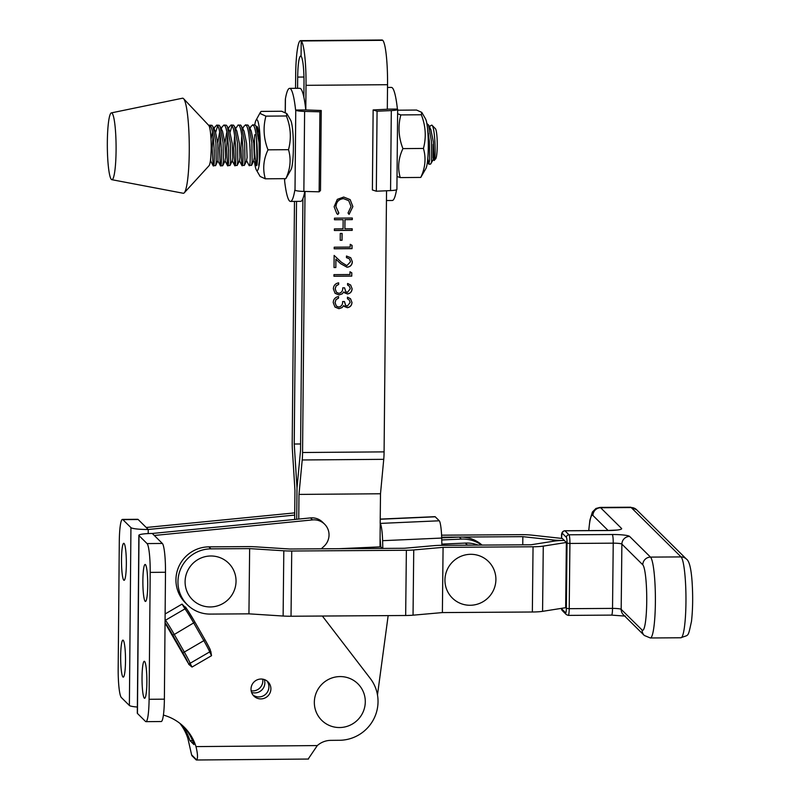 <?xml version="1.0" encoding="UTF-8"?>
<svg xmlns="http://www.w3.org/2000/svg" width="800" height="800" viewBox="0 0 800 800"><rect width="100%" height="100%" fill="white"/><g stroke="black" fill="none" stroke-linecap="round" stroke-linejoin="round"><path stroke-width="1.2" d="M337.03 676.78A25.7 25.26 -45.3 0 1 365.14 698.84A25.7 25.26 -45.3 0 1 342.6 727.34A25.7 25.26 -45.3 0 1 314.49 705.28A25.7 25.26 -45.3 0 1 337.03 676.78M124.09 543.46A18.5 2.42 -90.5 0 0 123.77 543.3A18.5 2.42 -90.5 0 0 121.5 560.61A18.5 2.42 -90.5 0 0 123.77 580.15A18.5 2.42 -90.5 0 0 124.08 580.31A18.5 2.42 -90.5 0 0 126.35 562.99A18.5 2.42 -90.5 0 0 124.09 543.46M123.24 640.29A18.5 2.42 -90.5 0 0 122.93 640.13A18.5 2.42 -90.5 0 0 120.66 657.44A18.5 2.42 -90.5 0 0 122.92 676.98A18.5 2.42 -90.5 0 0 123.24 677.14A18.5 2.42 -90.5 0 0 125.51 659.82A18.5 2.42 -90.5 0 0 123.24 640.29M145.14 601.3A18.5 2.42 89.5 0 1 142.87 581.77A18.5 2.42 89.5 0 1 145.14 564.45A18.5 2.42 89.5 0 1 145.46 564.61A18.5 2.42 89.5 0 1 147.72 584.14A18.5 2.42 89.5 0 1 145.45 601.46A18.5 2.42 89.5 0 1 145.14 601.3M144.29 698.13A18.5 2.42 89.5 0 1 142.03 678.59A18.5 2.42 89.5 0 1 144.29 661.28A18.5 2.42 89.5 0 1 144.61 661.44A18.5 2.42 89.5 0 1 146.87 680.97A18.5 2.42 89.5 0 1 144.61 698.29A18.5 2.42 89.5 0 1 144.29 698.13M251.16 690.8A10.02 9.85 134.7 0 0 262.69 679.16M264.29 679.55A10.02 9.85 -45.3 0 1 251.58 692.4M321.27 548.81L324.01 546.29A15.42 15.16 134.7 0 0 312.52 519.91L154.29 535.47L152.27 533.47A15.42 2 0.5 0 0 138.87 535.34A15.42 2 0.5 0 0 139 535.6L137.45 713.46A15.42 2 -179.5 0 1 137.31 713.2L138.87 535.34M324.61 524.16L322.59 522.17A15.42 15.16 134.7 0 0 310.51 517.91L152.27 533.47M252.97 695.02A10.02 9.85 134.7 0 0 266.93 680.92M261.05 679.03A10.02 9.85 134.7 0 0 253.91 696.09A10.02 9.85 134.7 0 0 270.12 692.67A10.02 9.85 134.7 0 0 261.05 679.03M183.09 726.08A48.83 47.99 -45.3 0 1 193.97 744.6L189.94 740.61A48.83 47.99 134.7 0 0 180.95 724.21M163.4 715.08A48.83 47.99 -45.3 0 1 184.11 727.06A48.83 47.99 -45.3 0 1 195.99 746.6L317.3 745.57A20.56 20.21 -45.3 0 1 330.82 740.36L339.48 740.28A38.55 37.89 134.7 0 0 373.97 718.63A38.55 37.89 134.7 0 0 370.28 678.46L322.37 616.04M165.04 622.95L187.98 662.76A13.88 0.67 -120.2 0 0 182.78 652.63L172.75 635.06A13.88 0.67 -120.2 0 0 165.05 622.53M165.12 613.97L182.06 604.1L186.83 609.06M194.93 622.14L204.97 639.71L194.94 622.15L174.28 634.48L184.32 652.05L203.83 640.67L193.79 623.1A15.42 0.75 -120.2 0 0 184.99 608.85A1.54 1.4 143.7 0 1 186.91 609.16L194.92 622.13A13.88 0.67 59.8 0 0 187 609.3A1.54 1.4 143.7 0 0 186.91 609.16L185.47 606.97M210.78 651.26L211.53 655.69L192.02 667.06L188.6 664.19M294.74 512.88L146.22 527.49L148.24 529.48L294.71 515.08M179.84 723.32A48.83 47.99 -45.3 0 1 187.92 738.62L191.61 754.86A15.42 2.02 -90.5 0 0 192.12 755.88L196.15 759.87A15.42 2.02 -90.5 0 0 196.41 760A15.42 2.02 -90.5 0 0 196.67 759.87C197.97 758.34 197.75 753.91 195.99 746.6M145.95 721.66A25.7 3.36 -90.5 0 0 149.09 699.29L164.38 699.16A25.7 3.36 89.5 0 1 161.24 721.53L145.95 721.66A25.7 3.36 -90.5 0 1 145.51 721.44L137.45 713.46M164.38 699.16L165.49 572.26L150.2 572.39A25.7 3.36 -90.5 0 0 147.06 543.58L139 535.6M147.06 543.58L162.35 543.45L154.29 535.47M150.2 572.39L149.09 699.29M137.37 707.04A15.42 2 -179.5 0 1 129.38 705.48L121.32 697.5A25.7 3.36 89.5 0 1 118.18 668.69L119.29 541.79A25.7 3.36 89.5 0 1 122.43 519.42A25.7 3.36 89.5 0 1 122.87 519.64L138.16 519.51L146.22 527.49M129.38 705.48L130.94 527.62L122.87 519.64M130.94 527.62A15.42 2 0.5 0 0 148.24 529.48L148.2 533.58M189.94 740.61L192.52 740.59M317.3 745.57L308.25 758.92M162.35 543.45A25.7 3.36 89.5 0 1 165.49 572.26M138.16 519.51A25.7 3.36 -90.5 0 0 137.72 519.29L122.43 519.42M466.7 554.65A25.7 25.26 -45.3 0 1 495.63 575.63A25.7 25.26 -45.3 0 1 474.15 604.93A25.7 25.26 -45.3 0 1 445.22 583.95A25.7 25.26 -45.3 0 1 466.7 554.65M341.46 615.92A32.89 32.33 -45.3 0 1 339.71 615.93M441.75 539.96L461.34 539.09A32.89 32.33 -45.3 0 1 481.58 545.09M441.69 537.88L459.33 537.09A32.89 32.33 -45.3 0 1 482.06 545.09M380.27 519.1L434.97 516.67A15.42 1.94 87.5 0 1 435.24 516.8L439.27 520.79A15.42 1.94 87.5 0 1 441.7 538.06L441.9 545.35M382.82 548.41L382.61 540.68A15.42 1.94 -92.5 0 0 380.18 523.41L380.5 493.77L298.98 494.41L298.75 519.07M464.48 545.2L467.39 545.07A32.89 32.33 -45.3 0 1 471.58 545.16M478.21 545.11A32.89 32.33 134.7 0 0 465.37 543.08L441.87 544.12M380.09 538.18L380.82 546.84L382.41 548.41M380.82 546.84L338.96 548.7M207.43 556.24A25.7 25.26 -45.3 0 1 235.85 577.9A25.7 25.26 -45.3 0 1 213.71 606.7A25.7 25.26 -45.3 0 1 185.29 585.05A25.7 25.26 -45.3 0 1 207.43 556.24M377.07 111.21L373.14 109.94L372.38 189.96L376.32 191.22L377.07 111.21L391.31 110.58A10.28 1.33 -179.5 0 0 397.66 109.41A10.28 1.33 -179.5 0 0 397.57 109.23L397.41 109.07A56.54 7.4 -90.4 0 0 392.38 87.89A56.54 7.4 -90.4 0 0 391.41 87.42L387.52 87.45M373.14 109.94L387.31 109.24M376.32 191.22L390.56 190.59A10.28 1.33 0.5 0 0 396.9 189.42L397.66 109.41M386.45 200.53L392.29 200.49A56.54 7.4 -90.4 0 0 396.54 189.77M387.31 109.15L397.41 109.07M319.15 191.82L320.49 190.51L321.24 110.5L319.9 111.81L319.15 191.82L303.86 191.42A10.28 1.33 0.5 0 1 295.01 190.19L294.85 190.03A56.54 7.4 89.6 0 1 290.49 201.43A56.54 7.4 89.6 0 1 289.52 200.96A56.54 7.4 89.6 0 1 284.65 181.19L284.67 178.66M284.58 178.66L284.57 179.77A10.28 1.33 0.5 0 0 284.57 179.78L284.65 181.19M285.3 112.6L285.43 98.7A56.54 7.4 89.6 0 1 289.6 88.36L299.79 88.29A56.54 7.4 89.6 0 1 305.79 109.94L321.24 110.5M304.78 191.44A56.54 7.4 89.6 0 1 300.68 201.35L290.49 201.43M319.9 111.81L304.61 111.41A10.28 1.33 -179.5 0 1 295.76 110.18L295.6 110.02A56.54 7.4 89.6 0 0 289.6 88.36M285.43 98.7L285.33 99.77A10.28 1.33 -179.5 0 1 285.33 99.76A10.28 1.33 -179.5 0 1 285.33 99.75L285.21 112.55M305.79 109.94L295.6 110.02M350.28 288.76L349.27 286.11L347.57 285.06L347.58 283.46L350.62 285L352.11 288.73C351.92 291.76 350.36 293.51 347.42 293.97L343.77 291.92L342.23 293.87L339.05 294.95L335.07 293.32L333.36 288.83C333.57 285.49 335.34 283.49 338.67 282.84L338.66 284.44L336.18 285.86L335.19 288.84L336.46 292.31L338.92 293.36C341.63 292.67 342.91 290.84 342.74 287.84L344.57 287.82L345.81 291.69L347.45 292.37L350.28 288.76M350.53 261.73L349.39 258.8L346.45 257.62L346.47 256.02L350.73 257.72L352.36 261.79C352.08 265.09 350.3 266.9 347.01 267.22L340.64 263.67L335.92 259.24L335.84 267.54L334.02 267.55L334.13 255.43L341.44 262.29L346.88 265.62L350.53 261.73M340.28 233.43L342.11 233.42L342.04 240.28L340.22 240.3L340.28 233.43M352.88 206.58L349.08 214.39L348.02 212.99L351.05 206.49L348.73 200.67L343.56 198.65C338.8 199.19 336.27 201.88 335.96 206.72L338.87 213.07L337.8 214.47L336.8 213.62L334.13 206.74L337.32 199.36L343.7 197.05L350.14 199.6L352.88 206.58L349.02 214.31M338.27 212.5L338.87 213.07M303.87 97.26L304 83.34A24.16 3.16 -90.4 0 0 301.07 56.26L301.21 40.97A39.58 5.18 89.6 0 1 306.02 85.33L305.79 109.9M305.02 191.45L302.56 452.51A15.42 2.02 89.6 0 1 302.21 459.97L298.98 494.41M380.5 493.77L383.74 459.33A15.42 2.02 -90.4 0 0 384.09 451.88L386.54 190.77M387.31 109.31L387.54 84.7A39.58 5.18 -90.4 0 0 382.74 40.33L301.21 40.97A39.58 5.18 -90.4 0 0 300.54 40.64A39.58 5.18 -90.4 0 0 295.67 75.09L295.55 88.32M334.48 218.16L352.31 218.02L352.3 219.62L344.98 219.68L344.9 228.83L352.21 228.77L352.2 230.37L334.36 230.51L334.38 228.91L343.07 228.84L343.15 219.69L334.47 219.76L334.48 218.16M350.24 244.33L352.06 245.37L352.03 248.66L334.19 248.8L334.21 247.2L350.21 247.08L350.24 244.33M349.98 271.77L351.8 272.81L351.77 276.11L333.93 276.24L333.95 274.64L349.95 274.52L349.98 271.77M350.15 302.49L349.14 299.83L347.44 298.78L347.45 297.18L350.49 298.72L351.98 302.45C351.79 305.48 350.23 307.23 347.29 307.7L343.64 305.64L342.1 307.59L338.93 308.68L334.95 307.04L333.23 302.55C333.44 299.21 335.22 297.21 338.54 296.56L338.53 298.16L336.05 299.58L335.06 302.56L336.33 306.04L338.79 307.08C341.5 306.4 342.78 304.56 342.61 301.56L344.44 301.54L345.68 305.41L347.32 306.09L350.15 302.49M300.61 443.97L294.23 444.02L297 488.02L296.71 519.27L297 488.02L300.55 450.27L302.92 198.63M377.48 694.93L388.16 615.61M380.43 546.85A53.97 53.05 134.7 0 0 380.01 546.35L380.22 523.46M348.7 200.64L343.56 198.65M343.49 198.59C338.73 199.12 336.2 201.81 335.89 206.65L335.96 206.72M335.89 206.65L338.8 213L337.8 214.47M337.73 214.41L336.77 213.59M350.1 199.57L352.81 206.51M352.25 218.02L352.3 219.62M352.23 219.55L344.98 219.68M344.92 219.61L344.9 228.83M352.14 228.77L352.2 230.37M352.13 230.3L334.36 230.44M334.47 219.69L343.15 219.69M342.04 233.42L342.04 240.28M341.98 240.21L340.22 240.23M351.99 245.33L352.03 248.66M351.96 248.6L334.19 248.74M349.36 258.77L346.45 257.56M350.7 257.69L352.36 261.79M352.29 261.73C352.02 265.02 350.23 266.83 346.94 267.16L347.01 267.22M346.94 267.16L340.58 263.6L335.92 259.24M335.86 259.17L335.84 267.54M335.78 267.47L334.02 267.49M351.73 272.77L351.77 276.11M351.7 276.04L333.93 276.18M349.2 286.05L347.57 285.02M350.59 284.97L352.11 288.73M352.04 288.66C351.86 291.69 350.29 293.44 347.36 293.91L347.42 293.97M347.36 293.91L344.44 292.77M342.23 293.87L343.77 291.92M342.17 293.8L339.05 294.95M338.99 294.89L335.04 293.28M338.6 282.85L338.66 284.44M338.59 284.37L336.18 285.86M336.11 285.79L335.19 288.84M335.12 288.78L336.39 292.25M344.5 287.82L345.78 291.66M349.11 299.8L347.44 298.74M350.46 298.69L351.98 302.45M351.91 302.38C351.73 305.41 350.17 307.16 347.23 307.63L347.29 307.7M347.23 307.63L344.31 306.49M342.1 307.59L343.64 305.64M342.04 307.52L338.93 308.68M338.86 308.61L334.91 307M338.48 296.57L338.53 298.16M338.46 298.09L336.05 299.58M335.98 299.51L335.06 302.56M334.99 302.5L336.3 306M344.37 301.54L345.65 305.38M294.48 201.4L292.21 442.27A15.42 2.02 -90.4 0 0 292.42 450.27L294.95 490.42L294.67 519.47M294.23 444.02L296.52 201.39M297.58 88.3L297.69 77.08A24.16 3.16 89.6 0 1 300.66 56.05A24.16 3.16 89.6 0 1 301.07 56.26L301.21 40.97L382.74 40.33A39.58 5.18 89.6 0 0 382.06 40L300.54 40.64M421.76 112.38L425.54 118.89A25.47 3.33 89.6 0 1 428.3 143.67A25.47 3.33 89.6 0 1 425.93 168.48L420.76 177.43C425.32 167.77 426.21 158.11 423.44 148.45C426.41 137.22 425.72 125.99 421.34 114.76L421.76 112.38L416.57 110.05L397.65 110.2M397.62 113.77L400.84 114.92C397.86 126.15 398.56 137.38 402.93 148.61L423.44 148.45M402.93 148.61C398.36 158.28 397.47 167.94 400.25 177.59L420.76 177.43M400.84 114.92L421.34 114.76M400.25 177.59L397.03 176.45M433.56 159.05L434.23 160.31L435.64 158.85A15.21 1.99 89.6 0 0 437.25 143.75A15.21 1.99 89.6 0 0 435.41 128.69A15.21 1.99 89.6 0 1 435.41 128.69L431.84 125.11L430.21 125.87L429.67 127.3M428.5 133.55L428.14 136.99M433.86 160.11C436.01 164.67 435.51 127.28 431.83 125.1L431.83 125.1M427.53 128.5L429.35 141.16L429.68 159.96L428.84 164.17L427.81 158.37M428.84 164.17L430.33 164.16A20.35 2.66 -90.4 0 0 430.68 163.98A20.35 2.66 -90.4 0 0 431.63 161.47L431.44 141.14L428.5 125.02L426.84 123.48M249.98 128.53L251.13 126.19L253.01 125.01C257.58 127 258.46 169.93 256.22 165.34L255.33 158.68M258.71 165.29L259.34 161.29L259.02 142.49L256.07 126.36L255.1 124.99L252.51 124.84M250.15 149.63L250.22 158.37M242.79 128.59L243.95 126.25L245.83 125.06C250.4 127.05 251.28 169.99 249.04 165.4L246.56 160.57L247.1 157.47L246.56 143.23L244.04 131.01L240.73 125.1L238.64 125.12C243.22 127.11 244.09 170.04 241.85 165.45L240.91 147.93L241.81 135.74M249.04 165.4L251.53 165.35L252.16 161.34L251.83 142.54L248.89 126.42L247.92 125.05L245.32 124.89M242.96 149.69L243.04 158.43M228.43 128.7L229.58 126.36L231.46 125.18C236.03 127.17 236.91 170.1 234.67 165.51L233.73 147.99L234.63 135.79M235.61 128.64L238.14 124.95M234.67 165.51L237.16 165.46L237.79 161.46L237.46 142.66L234.52 126.53L233.55 125.16L230.95 125.01M232 125.76L230.1 132.13M228.59 149.8L228.67 158.54M221.24 128.75L222.39 126.41L224.27 125.23C228.85 127.22 229.72 170.15 227.48 165.57L226.54 148.05L227.45 135.85M227.48 165.57L229.98 165.52L230.6 161.51L230.28 142.71L227.34 126.59L226.36 125.22L223.77 125.06M221.41 149.85L221.48 158.6M214.06 128.81L215.21 126.47L217.09 125.29C221.66 127.28 222.54 170.21 220.3 165.62L219.36 148.1L220.26 135.9M208.79 125.44L209.9 125.34C214.48 127.33 215.35 170.27 213.11 165.68L215.61 165.63L217.82 160.79L220.49 165.8L222.59 165.78L223.42 161.57L223.1 142.77L220.15 126.64L219.18 125.27L216.59 125.12M217.63 125.88L215.73 132.24M214.22 149.91L214.3 158.65M213.11 165.68L212.17 148.16L213.08 135.96M241.85 165.45L244.34 165.41L244.97 161.4L244.65 142.6L241.57 126.2M215.61 165.63L216.24 161.62L215.91 142.82L212.97 126.7L212 125.33L209.4 125.17M116.08 150.62A33.41 4.37 89.6 0 1 111.85 179.69A33.41 4.37 89.6 0 1 107.34 141.96A33.41 4.37 89.6 0 1 111.33 112.89A33.41 4.37 89.6 0 1 116.08 150.62M111.33 112.89L182.51 98.21A47.54 6.22 89.6 0 1 183.54 98.65A47.54 6.22 89.6 0 1 189.26 151.9A47.54 6.22 89.6 0 1 184.28 192.8A47.54 6.22 89.6 0 1 183.25 193.26L111.85 179.69M183.54 98.65L208.73 125.38A20.35 2.66 89.6 0 1 211.18 148.17A20.35 2.66 89.6 0 1 209.05 165.69L184.28 192.8M210.45 125.93L209.65 127.65M431.63 161.47L431.58 162.38M433.05 144.41L433.1 158.03L433.88 160.14M430.68 163.98L433.53 159.12L433.89 156.01L433.36 141.77L430.83 129.56L429.6 128.39M255.94 126.08L258.38 130.85L257.17 129.74M256.2 165.3L253.74 160.51L254.28 157.41L253.74 143.17L251.22 130.96L249.99 129.79M237.16 165.46L239.55 160.63L239.91 157.53L239.38 143.28L236.85 131.07L234.39 126.25M229.98 165.52L232.36 160.68L232.73 157.58L232.19 143.34L229.67 131.13L228.44 129.96M226.82 132.11L224.94 142.75M227.46 165.53L225 160.74L225.54 157.64L225.01 143.4L222.49 131.18L220.02 126.36M219.63 132.16L217.76 142.81M217.99 160.8L217.82 143.45L215.3 131.24L214.07 130.07M212.45 132.22L211 139.13M213.09 165.64L210.63 160.85L211.13 150.74M286.83 113.59L286.42 115.98C290.79 127.21 291.49 138.45 288.51 149.68C291.29 159.33 290.39 168.99 285.83 178.65L291 169.69A25.47 3.33 -90.4 0 0 293.38 144.87A25.47 3.33 -90.4 0 0 290.61 120.09L286.83 113.59L281.65 111.25L261.14 111.41L260.42 112.23L260.73 113.8L265.91 116.14C262.93 127.38 263.63 138.61 268 149.84C263.44 159.5 262.54 169.16 265.32 178.81L260.14 176.46L256.36 169.96A25.47 3.33 -90.4 0 0 256.69 170.42A25.47 3.33 -90.4 0 0 260.26 148.46A25.47 3.33 -90.4 0 0 257.16 119.9A25.47 3.33 -90.4 0 0 255.97 120.36A25.47 3.33 -90.4 0 0 254.76 124.84M256.97 163.9A18.76 2.45 89.6 0 1 256.75 163.76A18.76 2.45 89.6 0 1 254.81 134.67M256.29 126.78A18.76 2.45 89.6 0 1 257.1 126.56L257.1 126.56A18.76 2.45 89.6 0 1 259.14 138.05L259.44 153.74M258.1 130.38L257.64 131.85M256.55 138.52L257.02 163.23M254.57 162.12A25.47 3.33 -90.4 0 0 256.36 169.96M286.42 115.98L265.91 116.14M288.51 149.68L268 149.84M285.83 178.65L265.32 178.81M542.57 611.34L565.66 607.7L566.36 542.47L543.27 546.11L542.57 611.34A15.42 1.99 0.6 0 1 532.35 612L442.38 612.58L413.04 615.18A15.42 1.99 0.6 0 1 405.67 615.5L291.03 616.24A15.42 1.99 0.6 0 1 283.12 616.03L248.94 613.84L210.22 614.09A32.89 32.33 134.7 0 1 187.43 604.85A32.89 32.33 134.7 0 1 177.96 581.69A32.89 32.33 134.7 0 1 210.92 548.86L249.64 548.61L248.94 613.84M441.59 535.18L520.82 534.66A15.42 1.99 -179.4 0 1 532.22 535.18L562.33 538.48L566.36 542.47M441.67 537.18L522.84 536.66L552.95 539.96A15.42 1.99 -179.4 0 0 564.35 540.47A15.42 1.99 0.6 0 0 554.13 541.13L531.03 544.77L441.06 545.35A15.42 1.99 0.6 0 0 433.69 545.67L404.36 548.27L289.71 549.01L255.54 546.83A15.42 1.99 -179.4 0 0 247.63 546.61L208.9 546.86L210.92 548.86M543.27 546.11A15.42 1.99 0.6 0 1 533.05 546.77L443.08 547.35L413.74 549.95A15.42 1.99 0.6 0 1 406.37 550.27L291.73 551.01A15.42 1.99 0.6 0 1 283.81 550.79L249.64 548.61M443.08 547.35L442.38 612.58M187.43 604.85L185.41 602.86A32.89 32.33 -45.3 0 1 175.94 579.69A32.89 32.33 -45.3 0 1 208.9 546.86M522.84 536.66L522.75 544.82M312.52 519.91L310.51 517.91M196.67 759.87L191.61 754.86M182.78 652.63L184.32 652.05A15.42 0.75 59.8 0 1 190.09 663.31L209.61 651.93A15.42 0.75 -120.2 0 0 203.83 640.67L204.97 639.71A13.88 0.67 59.8 0 1 210.16 649.83M182.06 604.1L184.99 608.85L165.48 620.23A15.42 0.75 59.8 0 1 174.28 634.48L172.75 635.06M165.07 619.64L165.48 620.23A1.54 1.4 -36.3 0 0 165.06 620.57M211.53 655.69L209.61 651.93A1.54 1.54 -177.1 0 0 210.37 650.69C210.17 649.96 211.61 651.61 204.97 639.71M187.98 662.76A1.54 1.54 2.9 0 0 190.09 663.31L192.02 667.06M459.33 537.09L461.34 539.09M441.7 538.06L382.61 540.68M465.37 543.08L467.39 545.07M380.18 523.41L439.27 520.79M435.24 516.8L380.26 519.24M391.31 110.58L390.56 190.59M303.86 191.42L304.61 111.41M295.01 190.19L295.76 110.18M387.54 84.7L306.02 85.33M384.09 451.88L302.56 452.51M383.74 459.33L302.21 459.97M303.95 77.03L297.69 77.08M680.91 637.77A40.6 5.32 -90.4 0 0 685.95 602.42A40.6 5.32 -90.4 0 0 681.07 556.91L650.5 557.1A40.6 5.32 89.6 0 1 655.38 602.62A40.6 5.32 89.6 0 1 650.33 637.97L680.91 637.77C689.09 634.31 687.75 638.35 691.5 621.29C692.83 609.25 693.02 596 692.07 581.55C691.12 568.3 689.23 560.81 686.41 559.07A7.71 7.58 134.7 0 0 681.07 556.91L631.21 507.56L600.64 507.75L621.54 528.44A15.42 1.99 0.6 0 1 608.27 530.53L564.96 530.81L568.99 534.8L612.3 534.52A15.42 1.99 0.6 0 1 629.6 536.42L650.5 557.1A7.71 7.58 -45.3 0 0 642.78 564.8L621.88 544.11L621.18 609.35L642.08 630.03A32.89 4.31 -90.4 0 0 646.73 601.67A32.89 4.31 -90.4 0 0 642.78 564.8M608.09 530.47L592.92 515.45A32.89 4.31 -90.4 0 0 588.81 530.59M283.81 550.79L283.12 616.03M291.73 551.01L291.03 616.24M406.37 550.27L405.67 615.5M413.74 549.95L413.04 615.18M533.05 546.77L532.35 612M630.52 507.21L636.56 509.72A7.71 7.58 134.7 0 0 631.21 507.56A40.6 5.32 -90.4 0 0 630.52 507.21L599.95 507.41A40.6 5.32 89.6 0 1 600.64 507.75A7.71 7.58 134.7 0 0 592.92 515.45M552.95 539.96L552.93 541.31M561.38 608.38A5.14 0.67 -90.4 0 0 561.58 608.8L565.61 612.8A5.14 0.67 -90.4 0 0 566.34 608.36L567.03 543.13A5.14 0.67 -90.4 0 0 566.42 537.37L562.39 533.38A5.14 0.67 -90.4 0 0 561.66 537.81L561.65 538.4L561.66 537.81M612.3 534.52A7.71 1.01 -90.4 0 1 613.23 543.17L569.92 543.45L569.22 608.68L612.53 608.4L613.23 543.17A7.71 1 -179.4 0 1 621.88 544.11A7.71 7.58 -45.3 0 1 629.6 536.42M642.08 630.03A7.71 7.58 134.7 0 0 644.3 635.46L623.4 614.78A7.71 7.58 -45.3 0 1 621.18 609.35A7.71 1 -179.4 0 0 612.53 608.4A7.71 1.01 89.6 0 1 611.57 615.11L568.26 615.39A7.71 1.01 89.6 0 0 569.22 608.68L566.34 608.36M566.42 537.37A2.57 2.53 134.7 0 1 568.99 534.8A7.71 1.01 89.6 0 1 569.92 543.45L567.03 543.13M608.27 530.53A7.71 1.01 -90.4 0 0 608.14 530.47L617.51 530.02M608.14 530.47L564.83 530.75A7.71 1.01 89.6 0 1 564.96 530.81A2.57 2.53 134.7 0 0 562.39 533.38M561.58 608.8A2.57 2.53 134.7 0 0 562.32 610.61L561.3 608.39M565.61 612.8A2.57 2.53 134.7 0 0 566.35 614.61L562.32 610.61M308.51 759.05L196.41 760M428.37 124.74L430.81 129.51M251.53 165.35L253.92 160.52M248.75 126.14L251.2 130.91M244.34 165.41L246.73 160.57M227.2 126.31L229.65 131.08M222.79 165.57L225.18 160.74M212.83 126.42L215.28 131.19M210.19 162.1L210.81 160.85M234.65 165.47L232.19 160.68M241.83 165.41L239.37 160.62M257.63 127.53L257.16 128.47M428.63 163.96L427.47 161.7M430.21 125.87L429.38 127.55M255.97 120.36L260.42 112.23M644.3 635.46L650.33 637.97M625.42 616.12L611.57 615.11M588.71 530.59L589.9 520.17L592.41 512.02L595.95 508.47L599.95 507.41M686.41 559.07L636.56 509.72M564.83 530.75C562.15 531.1 561.08 533.44 561.64 537.77M566.35 614.61L568.26 615.39"/></g></svg>
